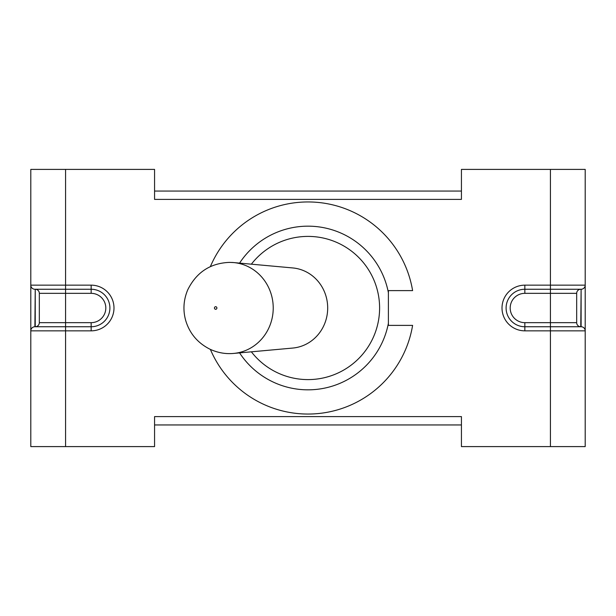 <?xml version="1.0" encoding="UTF-8"?>
<svg xmlns="http://www.w3.org/2000/svg" width="616" height="616" viewBox="0 0 616 616"><rect width="100%" height="100%" fill="white"/><g stroke="black" fill="none" stroke-linecap="round" stroke-linejoin="round"><path stroke-width="0.92" d="M233.633 353.43C225.518 354.177 217.61 352.76 209.917 349.18C197.667 342.981 189.605 333.433 185.716 320.543C182.821 310.218 183.491 300 187.711 289.882C196.404 272.303 210.333 263.132 229.514 262.385L233.633 262.57A45.599 43.32 -90 0 1 273.227 308A45.599 43.32 -90 0 1 233.633 353.43L292.777 348.055A40.202 38.192 -90 0 0 327.689 308A40.202 38.192 -90 0 0 292.777 267.945L233.633 262.57A45.599 43.32 -90 0 0 231.801 262.447M251.374 264.179A71.602 71.602 0 0 1 356.448 255.278A71.602 71.602 0 0 1 356.448 360.722A71.602 71.602 0 0 1 251.374 351.821M239.585 263.109A81.828 81.828 0 0 1 388.396 292.739L388.396 323.261A81.828 81.828 0 0 1 239.585 352.891M388.396 292.739L388.396 290.613L412.605 290.613A106.037 106.037 0 0 0 210.372 266.605M210.372 349.395A106.037 106.037 0 0 0 412.605 325.387L388.396 325.387L388.396 323.261M412.605 290.613L388.396 290.613M388.396 325.387L412.605 325.387M581.111 326.75L581.111 289.25L580.765 326.75A4.089 4.089 0 0 1 576.676 322.661L576.676 293.339L524.847 293.339L550.419 293.339L550.419 169.4L461.43 169.4L461.43 199.407L154.57 199.407L154.57 169.4L65.581 169.4L65.581 285.154L30.8 285.154A4.089 4.089 0 0 0 34.889 289.25L91.153 289.25A18.75 18.75 0 0 1 109.902 308A18.75 18.75 0 0 1 91.153 326.75L65.581 326.75L65.581 446.6L154.57 446.6L154.57 416.593L461.43 416.593L461.43 446.6L585.2 446.6L585.2 330.846A4.089 4.089 0 0 0 581.111 326.75L524.847 326.75A18.75 18.75 0 0 1 506.098 308A18.75 18.75 0 0 1 524.847 289.25L581.111 289.25A4.089 4.089 0 0 0 585.2 285.154L524.847 285.154A22.846 22.846 0 0 0 502.009 308A22.846 22.846 0 0 0 524.847 330.846L550.419 330.846L550.419 322.661L524.847 322.661A14.661 14.661 0 0 1 510.187 308A14.661 14.661 0 0 1 524.847 293.339L524.847 285.154M65.581 446.6L30.8 446.6L30.8 330.846A4.089 4.089 0 0 1 34.889 326.75L35.235 289.25A4.089 4.089 0 0 1 39.324 293.339L91.153 293.339A14.661 14.661 0 0 1 105.813 308A14.661 14.661 0 0 1 91.153 322.661L91.153 330.846A22.846 22.846 0 0 0 113.991 308A22.846 22.846 0 0 0 91.153 285.154L65.581 285.154L65.581 326.75L34.889 326.75M65.581 169.4L30.8 169.4L30.8 330.846L91.153 330.846M550.419 169.4L585.2 169.4L585.2 330.846L550.419 330.846L550.419 446.6M576.676 293.339A4.089 4.089 0 0 1 580.765 289.25M91.153 322.661L39.324 322.661A4.089 4.089 0 0 1 35.235 326.75L65.581 326.75M39.324 322.661L39.324 293.339M461.43 424.948L154.57 424.948M461.43 191.052L154.57 191.052M200.408 191.052L267.275 191.052M348.725 191.052L415.592 191.052M215.669 306.706A1.294 1.232 90 0 1 216.901 308A1.294 1.232 90 0 1 215.669 309.294A1.294 1.232 90 0 1 214.445 308A1.294 1.232 90 0 1 215.669 306.706M524.847 322.661L524.847 330.846M576.676 322.661L550.419 322.661L550.419 293.339M91.153 293.339L91.153 285.154M35.235 289.25L35.235 326.75"/></g></svg>
